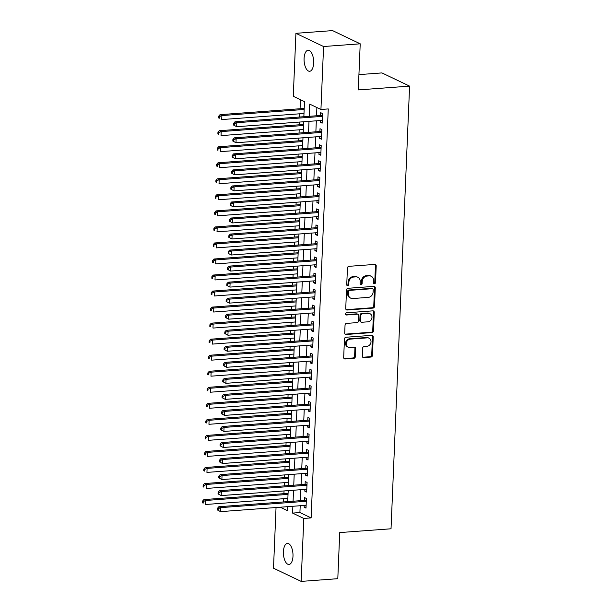 <?xml version="1.0" encoding="UTF-8"?>
<svg xmlns="http://www.w3.org/2000/svg" width="612" height="612" viewBox="0 0 612 612"><rect width="100%" height="100%" fill="white"/><g stroke="black" fill="none" stroke-linecap="round" stroke-linejoin="round"><path stroke-width="0.92" d="M374.46 283.784A1.132 0.979 115.5 0 0 375.508 282.606L376.212 265.883A1.614 1.4 115.5 0 0 374.835 264.415L348.939 266.327A1.614 1.4 115.5 0 0 347.44 268.01L346.736 284.733A1.132 0.979 115.5 0 0 348.748 284.588L348.84 282.423A5.171 4.468 115.5 0 1 353.66 277.045L355.817 276.884A5.171 4.468 115.5 0 1 357.829 277.259A5.171 4.468 115.5 0 1 360.208 281.581L360.116 283.746A1.132 0.979 115.5 0 0 362.128 283.601L362.22 281.436A5.171 4.468 115.5 0 1 367.039 276.058L369.197 275.897A5.171 4.468 115.5 0 1 371.209 276.264A5.171 4.468 115.5 0 1 373.588 280.594L373.496 282.759A1.132 0.979 115.5 0 0 374.46 283.784M373.687 283.425A1.132 0.979 115.5 0 0 374.766 282.247L375.462 265.524A1.614 1.4 115.5 0 0 375.064 264.415M346.928 285.406A1.132 0.979 115.5 0 0 348.006 284.228L348.09 282.063L348.84 282.423M360.307 284.419A1.132 0.979 115.5 0 0 361.386 283.241L361.47 281.076L362.22 281.436M283.417 551.664A10.542 4.751 85.8 0 1 287.426 543.433A10.542 4.751 85.8 0 1 292.987 556.231A10.542 4.751 85.8 0 1 288.979 564.455A10.542 4.751 85.8 0 1 283.417 551.664M304.087 58.484A10.542 4.751 85.8 0 1 308.096 50.253A10.542 4.751 85.8 0 1 313.658 63.051A10.542 4.751 85.8 0 1 309.649 71.275A10.542 4.751 85.8 0 1 304.087 58.484M362.319 356.13A1.614 1.4 115.5 0 0 363.689 357.599L370.956 357.056A1.614 1.4 115.5 0 0 372.463 355.381L373.236 336.799A1.614 1.4 115.5 0 0 371.867 335.33L345.971 337.25A1.614 1.4 115.5 0 0 344.464 338.933L343.684 357.507A1.614 1.4 115.5 0 0 345.061 358.976L353.835 358.326A1.614 1.4 115.5 0 0 355.343 356.643L355.671 348.695A1.614 1.4 115.5 0 0 354.302 347.226L349.949 347.547A4.322 3.733 115.5 0 1 348.259 347.241A4.322 3.733 115.5 0 1 346.415 342.659A4.322 3.733 115.5 0 1 350.301 339.125L367.353 337.862A4.322 3.733 115.5 0 1 369.036 338.176A4.322 3.733 115.5 0 1 370.88 342.758A4.322 3.733 115.5 0 1 366.993 346.285L364.155 346.499A1.614 1.4 115.5 0 0 362.648 348.182L362.319 356.13M303.858 116.708L304.493 101.615L293.278 96.26L295.917 33.316L332.561 30.6L360.216 43.812L358.288 89.918L409.589 86.124L391.03 528.783L339.729 532.578L337.801 578.684L301.158 581.4L273.503 568.188L276.043 507.524M360.216 43.812L323.572 46.52L320.933 109.471L309.726 104.117L309.213 116.311M300.201 505.734L299.911 512.55L311.125 517.905L328.262 108.928L320.933 109.471M311.125 517.905L303.797 518.448L301.158 581.4M373.006 308.096A1.614 1.4 115.5 0 0 374.513 306.421L375.294 287.839A1.614 1.4 115.5 0 0 373.917 286.37L348.021 288.29A1.614 1.4 115.5 0 0 346.514 289.973L345.742 308.547A1.614 1.4 115.5 0 0 347.111 310.016L373.006 308.096L372.257 307.744A1.614 1.4 115.5 0 0 373.764 306.061L374.544 287.487A1.614 1.4 115.5 0 0 374.146 286.378M374.261 312.319L373.488 330.901A1.614 1.4 115.5 0 1 371.981 332.576L346.086 334.496A1.614 1.4 115.5 0 1 344.709 333.027L345.046 325.079A1.614 1.4 115.5 0 1 346.553 323.396L357.056 322.616A1.614 1.4 115.5 0 0 358.555 320.94L358.777 315.662A1.614 1.4 115.5 0 0 357.408 314.201L346.469 315.004A1.132 0.979 115.5 0 1 346.56 312.801L372.892 310.85A1.614 1.4 115.5 0 1 374.261 312.319L373.519 311.967L372.739 330.541L373.488 330.901M320.344 120.518L320.275 122.285L322.142 123.18L322.547 113.557L320.673 112.662L320.558 115.469M319.671 136.553L319.602 138.327L321.468 139.222L321.874 129.599L320 128.704L319.885 131.511M319.005 152.595L318.928 154.362L320.795 155.257L321.201 145.633L319.334 144.746L319.212 147.546M318.332 168.629L318.255 170.404L320.122 171.299L320.527 161.675L318.661 160.78L318.538 163.588M317.659 184.671L317.582 186.438L319.449 187.333L319.854 177.71L317.988 176.822L317.865 179.622M316.985 200.705L316.909 202.48L318.776 203.375L319.181 193.752L317.314 192.857L317.2 195.664M316.312 216.747L316.236 218.522L318.11 219.41L318.508 209.786L316.641 208.899L316.526 211.698M315.639 232.782L315.562 234.557L317.437 235.452L317.835 225.828L315.968 224.933L315.853 227.74M314.966 248.824L314.897 250.599L316.764 251.486L317.169 241.862L315.295 240.975L315.18 243.783M314.293 264.858L314.224 266.633L316.09 267.528L316.496 257.904L314.622 257.009L314.507 259.817M313.627 280.9L313.551 282.675L315.417 283.563L315.823 273.939L313.956 273.051L313.834 275.859M312.954 296.935L312.877 298.71L314.744 299.605L315.149 289.981L313.283 289.086L313.16 291.893M312.281 312.977L312.204 314.752L314.071 315.639L314.476 306.015L312.61 305.128L312.487 307.935M311.607 329.011L311.531 330.786L313.398 331.681L313.803 322.057L311.936 321.162L311.822 323.97M310.934 345.053L310.858 346.828L312.732 347.715L313.13 338.092L311.263 337.204L311.148 340.012M310.261 361.088L310.185 362.862L312.059 363.757L312.457 354.134L310.59 353.239L310.475 356.046M309.588 377.13L309.519 378.905L311.386 379.792L311.791 370.168L309.917 369.281L309.802 372.088M308.915 393.164L308.846 394.939L310.712 395.834L311.118 386.21L309.244 385.315L309.129 388.123M308.249 409.206L308.173 410.981L310.039 411.868L310.445 402.245L308.578 401.357L308.456 404.165M307.576 425.248L307.499 427.015L309.366 427.91L309.771 418.287L307.905 417.392L307.782 420.199M306.903 441.283L306.826 443.057L308.693 443.945L309.098 434.329L307.232 433.434L307.109 436.241M306.23 457.325L306.153 459.092L308.027 459.987L308.425 450.363L306.558 449.468L306.444 452.276M305.556 473.359L305.48 475.134L307.354 476.021L307.752 466.405L305.885 465.51L305.77 468.318M304.883 489.401L304.814 491.168L306.681 492.063L307.086 482.44L305.212 481.545L305.097 484.352M316.886 107.536L316.542 115.767M316.327 120.816L315.868 131.81M315.662 136.851L315.195 147.844M314.989 152.893L314.522 163.886M314.316 168.927L313.857 179.92M313.642 184.969L313.183 195.962M312.969 201.004L312.51 211.997M312.296 217.046L311.837 228.039M311.623 233.08L311.164 244.073M310.95 249.122L310.491 260.115M310.284 265.157L309.817 276.15M309.611 281.199L309.144 292.192M308.938 297.233L308.479 308.226M308.264 313.275L307.805 324.268M307.591 329.31L307.132 340.303M306.918 345.352L306.459 356.345M306.245 361.386L305.786 372.387M305.572 377.428L305.113 388.421M304.906 393.462L304.439 404.463M304.233 409.504L303.774 420.498M303.56 425.539L303.101 436.54M302.886 441.581L302.427 452.574M302.213 457.615L301.754 468.616M301.54 473.657L301.081 484.65M300.867 489.692L300.408 500.692M304.21 505.436L304.141 507.21L306.008 508.105L306.413 498.482L304.539 497.587L304.424 500.394M300.446 99.687L300.064 108.745M299.849 113.786L299.719 117.014M299.505 122.056L299.39 124.779M299.184 129.828L299.046 133.056M298.832 138.098L298.717 140.821M298.511 145.863L298.373 149.091M298.159 154.132L298.044 156.856M297.837 161.905L297.7 165.133M297.486 170.174L297.378 172.898M297.164 177.939L297.027 181.167M296.82 186.209L296.705 188.932M296.491 193.981L296.353 197.209M296.147 202.251L296.032 204.974M295.818 210.015L295.688 213.244M295.474 218.285L295.359 221.008M295.145 226.058L295.015 229.286M294.8 234.327L294.686 237.051M294.471 242.092L294.341 245.32M294.127 250.362L294.012 253.085M293.806 258.134L293.668 261.362M293.454 266.404L293.339 269.127M293.133 274.168L292.995 277.397M292.781 282.438L292.666 285.161M292.459 290.21L292.322 293.439M292.115 298.48L292 301.203M291.786 306.245L291.649 309.473M291.442 314.522L291.327 317.238M291.113 322.287L290.975 325.515M290.769 330.557L290.654 333.28M290.44 338.321L290.31 341.55M290.096 346.599L289.981 349.322M289.767 354.363L289.637 357.592M289.422 362.633L289.308 365.356M289.094 370.398L288.963 373.626M288.749 378.675L288.635 381.398M288.428 386.44L288.29 389.668M288.076 394.709L287.961 397.433M287.755 402.474L287.617 405.702M287.403 410.751L287.296 413.475M287.082 418.516L286.944 421.744M286.737 426.786L286.623 429.509M286.408 434.551L286.271 437.779M286.064 442.828L285.949 445.551M285.735 450.593L285.597 453.821M285.391 458.862L285.276 461.586M285.062 466.627L284.932 469.855M284.718 474.904L284.603 477.628M284.389 482.669L284.259 485.897M284.045 490.939L283.93 493.662M283.723 498.704L283.586 501.932M409.589 86.124L381.926 72.912L358.923 74.618M295.917 33.316L323.572 46.52M280.258 507.21L287.349 510.599L287.518 506.675M287.724 501.626L288.191 490.633M288.397 485.591L288.856 474.598M289.071 469.549L289.53 458.556M289.744 453.515L290.203 442.522M290.417 437.473L290.876 426.48M291.09 421.438L291.549 410.445M291.763 405.396L292.222 394.403M292.429 389.362L292.896 378.369M293.102 373.32L293.569 362.327M293.775 357.286L294.234 346.285M294.448 341.244L294.908 330.25M295.122 325.209L295.581 314.208M295.795 309.167L296.254 298.174M296.468 293.133L296.927 282.132M297.141 277.091L297.6 266.098M297.807 261.056L298.274 250.056M298.48 245.014L298.947 234.021M299.153 228.98L299.612 217.979M299.826 212.938L300.285 201.945M300.5 196.903L300.959 185.903M301.173 180.861L301.632 169.868M301.846 164.819L302.305 153.826M302.519 148.785L302.978 137.792M303.185 132.743L303.651 121.75M292.873 506.277L292.582 513.093L303.797 518.448M308.999 121.352L308.54 132.353M308.333 137.394L307.867 148.387M307.66 153.428L307.193 164.429M306.987 169.47L306.528 180.464M306.314 185.513L305.855 196.506M305.64 201.547L305.181 212.54M304.967 217.589L304.508 228.582M304.294 233.623L303.835 244.616M303.621 249.665L303.162 260.658M302.955 265.7L302.489 276.693M302.282 281.742L301.815 292.735M301.609 297.776L301.15 308.769M300.936 313.818L300.477 324.811M300.262 329.853L299.803 340.846M299.589 345.895L299.13 356.888M298.916 361.929L298.457 372.922M298.251 377.971L297.784 388.964M297.577 394.006L297.111 404.999M296.904 410.048L296.445 421.041M296.231 426.082L295.772 437.083M295.558 442.124L295.099 453.117M294.885 458.159L294.426 469.159M294.211 474.201L293.752 485.194M293.538 490.235L293.079 501.236M299.911 512.55L292.582 513.093M320.275 122.285L322.18 122.148M319.602 138.327L321.514 138.182M318.928 154.362L320.841 154.224M318.255 170.404L320.168 170.258M317.582 186.438L319.495 186.3M316.909 202.48L318.821 202.343M316.236 218.522L318.148 218.377M315.562 234.557L317.475 234.419M314.897 250.599L316.802 250.453M314.224 266.633L316.136 266.495M313.551 282.675L315.463 282.53M312.877 298.71L314.79 298.572M312.204 314.752L314.117 314.606M311.531 330.786L313.443 330.648M310.858 346.828L312.77 346.683M310.185 362.862L312.097 362.725M309.519 378.905L311.432 378.759M308.846 394.939L310.758 394.801M308.173 410.981L310.085 410.836M307.499 427.015L309.412 426.878M306.826 443.057L308.739 442.912M306.153 459.092L308.065 458.954M305.48 475.134L307.392 474.988M304.814 491.168L306.719 491.031M304.141 507.21L306.054 507.065M371.209 276.264L370.467 275.905A5.171 4.468 115.5 0 0 368.447 275.538L369.197 275.897M361.47 281.076A5.171 4.468 115.5 0 1 366.29 275.698L368.447 275.538M357.829 277.259L357.087 276.899A5.171 4.468 115.5 0 0 355.067 276.525L355.817 276.884M348.09 282.063A5.171 4.468 115.5 0 1 352.91 276.685L355.067 276.525M346.14 309.657A1.614 1.4 115.5 0 0 346.361 309.657L372.257 307.744M373.205 289.721A1.132 0.979 115.5 0 0 372.241 288.696L349.513 290.379A1.132 0.979 115.5 0 0 348.457 291.557L348.366 293.837A5.171 4.468 115.5 0 0 350.737 298.166A5.171 4.468 115.5 0 0 352.757 298.534L368.294 297.386A5.171 4.468 115.5 0 0 373.106 292.008L373.205 289.721M372.685 288.772L371.935 288.42A1.132 0.979 115.5 0 0 371.492 288.336L372.241 288.696M350.737 298.166L349.988 297.807A5.171 4.468 115.5 0 1 347.616 293.477L347.708 291.197A1.132 0.979 115.5 0 1 348.763 290.019L371.492 288.336M345.114 334.137A1.614 1.4 115.5 0 0 345.336 334.137L371.232 332.224A1.614 1.4 115.5 0 0 372.739 330.541M358.035 314.316L357.286 313.956A1.614 1.4 115.5 0 0 356.658 313.841L345.726 314.652L346.469 315.004M367.95 321.813A4.322 3.733 115.5 0 0 371.836 318.286A4.322 3.733 115.5 0 0 369.992 313.704A4.322 3.733 115.5 0 0 368.302 313.39L362.296 313.834A1.614 1.4 115.5 0 0 360.789 315.517L360.567 320.787A1.614 1.4 115.5 0 0 361.944 322.256L367.95 321.813M369.992 313.704L369.243 313.344A4.322 3.733 115.5 0 0 367.56 313.03L368.302 313.39M361.31 322.142L360.567 321.782A1.614 1.4 115.5 0 1 359.825 320.436L360.047 315.157A1.614 1.4 115.5 0 1 361.547 313.482L367.56 313.03M373.519 311.967A1.614 1.4 115.5 0 0 373.121 310.858M369.036 338.176L368.286 337.816A4.322 3.733 115.5 0 0 366.603 337.51L367.353 337.862M348.259 347.241L347.517 346.882A4.322 3.733 115.5 0 1 345.673 342.299A4.322 3.733 115.5 0 1 349.551 338.773L366.603 337.51M344.089 358.617A1.614 1.4 115.5 0 0 344.311 358.617L353.086 357.966A1.614 1.4 115.5 0 0 354.593 356.291L354.922 348.335A1.614 1.4 115.5 0 0 354.524 347.233M362.717 357.24A1.614 1.4 115.5 0 0 362.939 357.24L370.206 356.704A1.614 1.4 115.5 0 0 371.714 355.021L372.494 336.447A1.614 1.4 115.5 0 0 372.088 335.338M304.21 108.439L220.014 114.666L221.881 115.561L221.712 119.57L303.996 113.48M304.164 109.471L221.881 115.561L219.364 116.64L218.614 116.28L218.545 117.886L219.295 118.238L219.364 116.64M219.295 118.238L218.545 117.886M218.614 116.28L220.014 114.666M322.455 115.729L321.728 115.385L234.962 121.811L236.829 122.698L322.425 116.364M234.312 123.777L236.829 122.698L236.66 126.707L233.493 125.024L234.243 125.384L234.312 123.777L233.562 123.417L233.493 125.024M322.256 120.373L236.66 126.707L234.243 125.384M321.728 115.385A1.645 1.423 115.5 0 0 322.279 115.232L322.478 115.133M234.962 121.811L233.562 123.417M303.537 124.473L219.341 130.708L221.207 131.595L221.039 135.612L303.322 129.514M303.491 125.506L221.207 131.595L218.691 132.674L217.941 132.314L217.88 133.921L218.622 134.28L218.691 132.674M218.622 134.28L217.88 133.921M217.941 132.314L219.341 130.708M302.863 140.515L218.668 146.742L220.534 147.637L220.366 151.646L302.649 145.557M302.818 141.548L220.534 147.637L218.017 148.716L217.268 148.356L217.206 149.963L217.948 150.315L218.017 148.716M217.948 150.315L217.206 149.963M217.268 148.356L218.668 146.742M302.19 156.55L217.994 162.784L219.861 163.672L219.693 167.688L301.976 161.599M302.144 157.582L219.861 163.672L217.344 164.75L216.602 164.391L216.533 165.997L217.275 166.357L217.344 164.75M217.275 166.357L216.533 165.997M216.602 164.391L217.994 162.784M301.517 172.592L217.321 178.819L219.188 179.714L219.02 183.722L301.303 177.633M301.471 173.624L219.188 179.714L216.671 180.792L215.929 180.433L215.86 182.039L216.61 182.391L216.671 180.792M216.61 182.391L215.86 182.039M215.929 180.433L217.321 178.819M321.782 131.771L321.055 131.427L234.289 137.845L236.155 138.74L321.751 132.406M233.639 139.811L236.155 138.74L235.987 142.749L232.828 141.058L233.57 141.418L233.639 139.811L232.889 139.46L232.828 141.058M321.583 136.415L235.987 142.749L233.57 141.418M321.055 131.427A1.645 1.423 115.5 0 0 321.606 131.266L321.805 131.167M234.289 137.845L232.889 139.46M321.109 147.806L320.382 147.461L233.616 153.887L235.482 154.775L321.078 148.441M232.965 155.853L235.482 154.775L235.314 158.783L232.155 157.1L232.897 157.46L232.965 155.853L232.216 155.494L232.155 157.1M320.91 152.449L235.314 158.783L232.897 157.46M320.382 147.461A1.645 1.423 115.5 0 0 320.94 147.308L321.132 147.209M233.616 153.887L232.216 155.494M320.436 163.848L319.716 163.503L232.942 169.922L234.809 170.817L320.413 164.483M232.292 171.888L234.809 170.817L234.641 174.825L231.481 173.135L232.231 173.494L232.292 171.888L231.55 171.536L231.481 173.135M320.244 168.491L234.641 174.825L232.231 173.494M319.716 163.503A1.645 1.423 115.5 0 0 320.267 163.343L320.459 163.243M232.942 169.922L231.55 171.536M319.762 179.882L319.043 179.538L232.269 185.964L234.136 186.851L319.739 180.517M231.619 187.93L234.136 186.851L233.968 190.86L230.808 189.177L231.558 189.536L231.619 187.93L230.877 187.57L230.808 189.177M319.571 184.526L233.968 190.86L231.558 189.536M319.043 179.538A1.645 1.423 115.5 0 0 319.594 179.385L319.785 179.285M232.269 185.964L230.877 187.57M300.844 188.626L216.648 194.861L218.515 195.756L218.346 199.764L300.637 193.675M300.806 189.659L218.515 195.756L216.005 196.827L215.256 196.475L215.187 198.074L215.937 198.433L216.005 196.827M215.937 198.433L215.187 198.074M215.256 196.475L216.648 194.861M319.089 195.924L318.37 195.58L231.596 201.998L233.47 202.893L319.066 196.559M230.953 203.964L233.47 202.893L233.302 206.902L230.135 205.211L230.885 205.571L230.953 203.964L230.204 203.612L230.135 205.211M318.898 200.568L233.302 206.902L230.885 205.571M318.37 195.58A1.645 1.423 115.5 0 0 318.921 195.419L319.12 195.32M231.596 201.998L230.204 203.612M300.171 204.668L215.975 210.895L217.849 211.79L217.681 215.799L299.964 209.709M300.132 205.701L217.849 211.79L215.332 212.869L214.583 212.509L214.514 214.116L215.263 214.468L215.332 212.869M215.263 214.468L214.514 214.116M214.583 212.509L215.975 210.895M318.416 211.959L317.697 211.614L230.923 218.04L232.797 218.928L318.393 212.593M230.28 220.006L232.797 218.928L232.629 222.936L229.462 221.253L230.211 221.613L230.28 220.006L229.531 219.647L229.462 221.253M318.225 216.602L232.629 222.936L230.211 221.613M317.697 211.614A1.645 1.423 115.5 0 0 318.248 211.461L318.447 211.362M230.923 218.04L229.531 219.647M299.505 220.703L215.302 226.937L217.176 227.832L217.008 231.841L299.291 225.752M299.459 221.735L217.176 227.832L214.659 228.903L213.909 228.551L213.84 230.15L214.59 230.51L214.659 228.903M214.59 230.51L213.84 230.15M213.909 228.551L215.302 226.937M317.75 228.001L317.024 227.656L230.257 234.075L232.124 234.97L317.72 228.636M229.607 236.048L232.124 234.97L231.956 238.978L228.789 237.295L229.538 237.647L229.607 236.048L228.857 235.689L228.789 237.295M317.552 232.644L231.956 238.978L229.538 237.647M317.024 227.656A1.645 1.423 115.5 0 0 317.574 227.496L317.773 227.396M230.257 234.075L228.857 235.689M298.832 236.745L214.636 242.972L216.503 243.867L216.334 247.875L298.618 241.786M298.786 237.777L216.503 243.867L213.986 244.945L213.236 244.586L213.167 246.192L213.917 246.544L213.986 244.945M213.917 246.544L213.167 246.192M213.236 244.586L214.636 242.972M317.077 244.035L316.35 243.691L229.584 250.117L231.451 251.004L317.047 244.67M228.934 252.083L231.451 251.004L231.282 255.013L228.115 253.33L228.865 253.689L228.934 252.083L228.184 251.723L228.115 253.33M316.878 248.679L231.282 255.013L228.865 253.689M316.35 243.691A1.645 1.423 115.5 0 0 316.901 243.538L317.1 243.438M229.584 250.117L228.184 251.723M298.159 252.779L213.963 259.014L215.829 259.909L215.661 263.917L297.945 257.828M298.113 253.812L215.829 259.909L213.313 260.98L212.563 260.628L212.502 262.227L213.244 262.586L213.313 260.98M213.244 262.586L212.502 262.227M212.563 260.628L213.963 259.014M316.404 260.077L315.677 259.733L228.911 266.151L230.778 267.046L316.373 260.712M228.261 268.125L230.778 267.046L230.609 271.055L227.45 269.372L228.192 269.724L228.261 268.125L227.511 267.765L227.45 269.372M316.205 264.721L230.609 271.055L228.192 269.724M315.677 259.733A1.645 1.423 115.5 0 0 316.228 259.572L316.427 259.473M228.911 266.151L227.511 267.765M297.486 268.821L213.29 275.048L215.156 275.943L214.988 279.952L297.271 273.862M297.44 269.854L215.156 275.943L212.639 277.022L211.89 276.662L211.828 278.269L212.571 278.621L212.639 277.022M212.571 278.621L211.828 278.269M211.89 276.662L213.29 275.048M315.731 276.111L315.004 275.767L228.238 282.193L230.104 283.081L315.7 276.746M227.588 284.159L230.104 283.081L229.936 287.097L226.777 285.406L227.519 285.766L227.588 284.159L226.845 283.8L226.777 285.406M315.532 280.755L229.936 287.097L227.519 285.766M315.004 275.767A1.645 1.423 115.5 0 0 315.562 275.614L315.754 275.515M228.238 282.193L226.845 283.8M296.812 284.855L212.616 291.09L214.483 291.985L214.315 295.994L296.598 289.904M296.766 285.896L214.483 291.985L211.966 293.056L211.224 292.704L211.155 294.303L211.905 294.663L211.966 293.056M211.905 294.663L211.155 294.303M211.224 292.704L212.616 291.09M315.058 292.154L314.339 291.809L227.565 298.228L229.431 299.123L315.035 292.788M226.914 300.201L229.431 299.123L229.263 303.131L226.103 301.448L226.853 301.8L226.914 300.201L226.172 299.842L226.103 301.448M314.866 296.797L229.263 303.131L226.853 301.8M314.339 291.809A1.645 1.423 115.5 0 0 314.889 291.649L315.081 291.549M227.565 298.228L226.172 299.842M296.139 300.897L211.943 307.125L213.81 308.02L213.642 312.028L295.933 305.939M296.093 301.93L213.81 308.02L211.293 309.098L210.551 308.739L210.482 310.345L211.232 310.697L211.293 309.098M211.232 310.697L210.482 310.345M210.551 308.739L211.943 307.125M314.384 308.188L313.665 307.844L226.891 314.27L228.758 315.157L314.361 308.823M226.241 316.236L228.758 315.157L228.59 319.173L225.43 317.483L226.18 317.842L226.241 316.236L225.499 315.876L225.43 317.483M314.193 312.831L228.59 319.173L226.18 317.842M313.665 307.844A1.645 1.423 115.5 0 0 314.216 307.691L314.407 307.591M226.891 314.27L225.499 315.876M295.466 316.932L211.27 323.167L213.137 324.062L212.976 328.07L295.259 321.981M295.428 317.972L213.137 324.062L210.627 325.133L209.878 324.781L209.809 326.38L210.559 326.739L210.627 325.133M210.559 326.739L209.809 326.38M209.878 324.781L211.27 323.167M313.711 324.23L312.992 323.886L226.218 330.304L228.092 331.199L313.688 324.865M225.576 332.278L228.092 331.199L227.924 335.208L224.757 333.525L225.507 333.877L225.576 332.278L224.826 331.918L224.757 333.525M313.52 328.873L227.924 335.208L225.507 333.877M312.992 323.886A1.645 1.423 115.5 0 0 313.543 323.725L313.742 323.626M226.218 330.304L224.826 331.918M294.793 332.974L210.597 339.209L212.471 340.096L212.303 344.105L294.586 338.015M294.755 334.007L212.471 340.096L209.954 341.175L209.205 340.815L209.136 342.422L209.885 342.781L209.954 341.175M209.885 342.781L209.136 342.422M209.205 340.815L210.597 339.209M313.038 340.264L312.319 339.92L225.545 346.346L227.419 347.233L313.015 340.899M224.902 348.312L227.419 347.233L227.251 351.25L224.084 349.559L224.833 349.919L224.902 348.312L224.153 347.953L224.084 349.559M312.847 344.908L227.251 351.25L224.833 349.919M312.319 339.92A1.645 1.423 115.5 0 0 312.87 339.767L313.069 339.668M225.545 346.346L224.153 347.953M294.127 349.008L209.924 355.243L211.798 356.138L211.63 360.147L293.913 354.057M294.081 350.049L211.798 356.138L209.281 357.209L208.531 356.857L208.463 358.456L209.212 358.816L209.281 357.209M209.212 358.816L208.463 358.456M208.531 356.857L209.924 355.243M312.372 356.306L311.646 355.962L224.879 362.38L226.746 363.276L312.342 356.941M224.229 364.354L226.746 363.276L226.578 367.284L223.411 365.601L224.16 365.953L224.229 364.354L223.479 363.995L223.411 365.601M312.174 360.95L226.578 367.284L224.16 365.953M311.646 355.962A1.645 1.423 115.5 0 0 312.197 355.802L312.395 355.702M224.879 362.38L223.479 363.995M293.454 365.05L209.258 371.285L211.125 372.173L210.956 376.181L293.24 370.092M293.408 366.083L211.125 372.173L208.608 373.251L207.858 372.892L207.789 374.498L208.539 374.858L208.608 373.251M208.539 374.858L207.789 374.498M207.858 372.892L209.258 371.285M311.699 372.341L310.973 371.997L224.206 378.423L226.073 379.318L311.669 372.976M223.556 380.389L226.073 379.318L225.905 383.326L222.745 381.636L223.487 381.995L223.556 380.389L222.806 380.037L222.745 381.636M311.5 376.984L225.905 383.326L223.487 381.995M310.973 371.997A1.645 1.423 115.5 0 0 311.523 371.844L311.722 371.744M224.206 378.423L222.806 380.037M292.781 381.085L208.585 387.32L210.452 388.215L210.283 392.223L292.567 386.134M292.735 382.125L210.452 388.215L207.935 389.286L207.185 388.934L207.124 390.533L207.866 390.892L207.935 389.286M207.866 390.892L207.124 390.533M207.185 388.934L208.585 387.32M311.026 388.383L310.299 388.039L223.533 394.457L225.4 395.352L310.995 389.018M222.883 396.431L225.4 395.352L225.231 399.361L222.072 397.678L222.814 398.029L222.883 396.431L222.133 396.071L222.072 397.678M310.827 393.026L225.231 399.361L222.814 398.029M310.299 388.039A1.645 1.423 115.5 0 0 310.858 387.878L311.049 387.779M223.533 394.457L222.133 396.071M292.108 397.127L207.912 403.362L209.778 404.249L209.61 408.258L291.893 402.168M292.062 398.16L209.778 404.249L207.261 405.328L206.512 404.968L206.451 406.575L207.193 406.934L207.261 405.328M207.193 406.934L206.451 406.575M206.512 404.968L207.912 403.362M310.353 404.417L309.626 404.073L222.86 410.499L224.726 411.394L310.322 405.052M222.21 412.465L224.726 411.394L224.558 415.403L221.399 413.712L222.141 414.072L222.21 412.465L221.468 412.113L221.399 413.712M310.162 409.068L224.558 415.403L222.141 414.072M309.626 404.073A1.645 1.423 115.5 0 0 310.185 403.92L310.376 403.821M222.86 410.499L221.468 412.113M291.434 413.169L207.238 419.396L209.105 420.291L208.937 424.3L291.22 418.21M291.388 414.202L209.105 420.291L206.588 421.362L205.846 421.01L205.777 422.609L206.527 422.969L206.588 421.362M206.527 422.969L205.777 422.609M205.846 421.01L207.238 419.396M309.68 420.459L308.961 420.115L222.187 426.533L224.053 427.428L309.657 421.094M221.536 428.507L224.053 427.428L223.885 431.437L220.725 429.754L221.475 430.106L221.536 428.507L220.794 428.148L220.725 429.754M309.488 425.103L223.885 431.437L221.475 430.106M308.961 420.115A1.645 1.423 115.5 0 0 309.511 419.954L309.703 419.863M222.187 426.533L220.794 428.148M290.761 429.203L206.565 435.438L208.432 436.325L208.264 440.334L290.555 434.245M290.723 430.236L208.432 436.325L205.915 437.404L205.173 437.044L205.104 438.651L205.854 439.011L205.915 437.404M205.854 439.011L205.104 438.651M205.173 437.044L206.565 435.438M309.006 436.501L308.287 436.149L221.513 442.575L223.38 443.471L308.983 437.129M220.871 444.542L223.38 443.471L223.219 447.479L220.052 445.788L220.802 446.148L220.871 444.542L220.121 444.19L220.052 445.788M308.815 441.145L223.219 447.479L220.802 446.148M308.287 436.149A1.645 1.423 115.5 0 0 308.838 435.996L309.037 435.897M221.513 442.575L220.121 444.19M290.088 445.245L205.892 451.472L207.766 452.367L207.598 456.376L289.881 450.287M290.05 446.278L207.766 452.367L205.25 453.438L204.5 453.087L204.431 454.685L205.181 455.045L205.25 453.438M205.181 455.045L204.431 454.685M204.5 453.087L205.892 451.472M308.333 452.536L307.614 452.192L220.84 458.61L222.714 459.505L308.31 453.171M220.198 460.584L222.714 459.505L222.546 463.513L219.379 461.831L220.129 462.182L220.198 460.584L219.448 460.224L219.379 461.831M308.142 457.179L222.546 463.513L220.129 462.182M307.614 452.192A1.645 1.423 115.5 0 0 308.165 452.031L308.364 451.939M220.84 458.61L219.448 460.224M289.415 461.28L205.219 467.514L207.093 468.402L206.925 472.41L289.208 466.321M289.377 462.312L207.093 468.402L204.576 469.481L203.827 469.121L203.758 470.727L204.507 471.087L204.576 469.481M204.507 471.087L203.758 470.727M203.827 469.121L205.219 467.514M307.66 468.578L306.941 468.226L220.167 474.652L222.041 475.547L307.637 469.205M219.524 476.618L222.041 475.547L221.873 479.556L218.706 477.865L219.456 478.224L219.524 476.618L218.775 476.266L218.706 477.865M307.469 473.221L221.873 479.556L219.456 478.224M306.941 468.226A1.645 1.423 115.5 0 0 307.492 468.073L307.691 467.973M220.167 474.652L218.775 476.266M288.749 477.322L204.553 483.549L206.42 484.444L206.252 488.452L288.535 482.363M288.703 478.354L206.42 484.444L203.903 485.523L203.153 485.163L203.085 486.769L203.834 487.121L203.903 485.523M203.834 487.121L203.085 486.769M203.153 485.163L204.553 483.549M306.995 484.612L306.268 484.268L219.501 490.686L221.368 491.581L306.964 485.247M218.851 492.66L221.368 491.581L221.2 495.59L218.033 493.907L218.782 494.259L218.851 492.66L218.102 492.3L218.033 493.907M306.796 489.256L221.2 495.59L218.782 494.259M306.268 484.268A1.645 1.423 115.5 0 0 306.819 484.115L307.017 484.016M219.501 490.686L218.102 492.3M288.076 493.356L203.88 499.591L205.747 500.478L205.578 504.495L287.862 498.398M288.03 494.389L205.747 500.478L203.23 501.557L202.48 501.197L202.411 502.804L203.161 503.163L203.23 501.557M203.161 503.163L202.411 502.804M202.48 501.197L203.88 499.591M306.321 500.654L305.595 500.302L218.828 506.728L220.695 507.623L306.291 501.282M218.178 508.694L220.695 507.623L220.527 511.632L217.367 509.941L218.109 510.301L218.178 508.694L217.428 508.343L217.367 509.941M306.122 505.298L220.527 511.632L218.109 510.301M305.595 500.302A1.645 1.423 115.5 0 0 306.145 500.149L306.344 500.05M218.828 506.728L217.428 508.343M374.766 282.247L375.508 282.606M348.006 284.228L348.748 284.588M361.386 283.241L362.128 283.601M366.29 275.698L367.039 276.058M352.91 276.685L353.66 277.045M375.462 265.524L376.212 265.883M346.361 309.657L347.111 310.016M374.544 287.487L375.294 287.839M373.764 306.061L374.513 306.421M348.763 290.019L349.513 290.379M347.708 291.197L348.457 291.557M347.616 293.477L348.366 293.837M371.232 332.224L371.981 332.576M345.336 334.137L346.086 334.496M356.658 313.841L357.408 314.201M361.547 313.482L362.296 313.834M360.047 315.157L360.789 315.517M359.825 320.436L360.567 320.787M349.551 338.773L350.301 339.125M354.922 348.335L355.671 348.695M354.593 356.291L355.343 356.643M353.086 357.966L353.835 358.326M344.311 358.617L345.061 358.976M372.494 336.447L373.236 336.799M371.714 355.021L372.463 355.381M370.206 356.704L370.956 357.056M362.939 357.24L363.689 357.599"/></g></svg>
